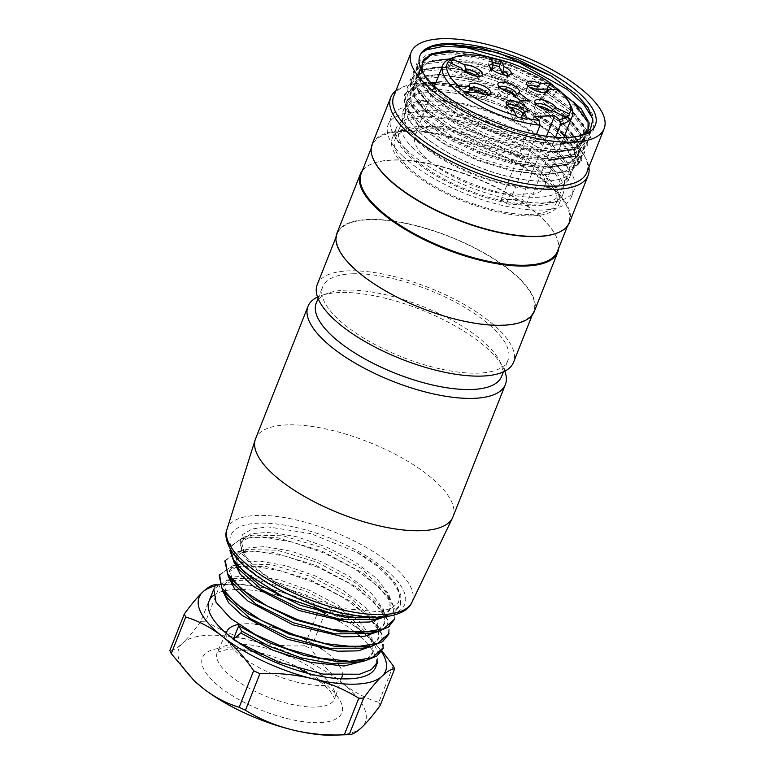 <?xml version="1.0" encoding="UTF-8"?>
<svg xmlns="http://www.w3.org/2000/svg" width="774" height="774" viewBox="0 0 774 774"><rect width="100%" height="100%" fill="white"/><g stroke="black" fill="none" stroke-linecap="round" stroke-linejoin="round"><path stroke-width="0.58" stroke-dasharray="3.87 2.9" d="M530.335 214.398A86.688 31.415 21.6 0 0 556.264 203.098A86.688 31.415 21.6 0 0 487.233 141.971A86.688 31.415 21.6 0 0 395.069 139.272A86.688 31.415 21.6 0 0 415.328 173.308A86.688 31.415 21.6 0 0 530.335 214.398M532.193 215.869A89.629 32.489 -158.4 0 1 436.149 188.411A89.629 32.489 -158.4 0 1 392.331 138.188A89.629 32.489 -158.4 0 1 487.63 140.984A89.629 32.489 -158.4 0 1 559.012 204.181A89.629 32.489 -158.4 0 1 532.193 215.869M573.602 165.559L573.824 165.636A89.871 32.576 -158.4 0 1 572.983 169.525A89.871 32.576 -158.4 0 1 477.432 166.72A89.871 32.576 -158.4 0 1 405.866 103.358A89.871 32.576 -158.4 0 1 491.654 102.526A89.871 32.576 -158.4 0 1 573.505 161.66L572.141 157.857A89.629 32.489 21.6 0 0 487.523 101.22A89.629 32.489 21.6 0 0 406.089 103.445A89.629 32.489 21.6 0 0 419.073 131.735A89.629 32.489 21.6 0 0 507.763 176.375A89.629 32.489 21.6 0 0 572.77 169.438A89.629 32.489 21.6 0 0 573.602 165.559L572.141 157.857M415.841 139.91A89.629 32.489 -158.4 0 1 402.848 111.62A89.629 32.489 -158.4 0 1 498.146 114.407A89.629 32.489 -158.4 0 1 569.529 177.614A89.629 32.489 -158.4 0 1 504.522 184.551A89.629 32.489 -158.4 0 1 415.841 139.91M417.689 140.026A87.278 31.628 -158.4 0 1 405.044 112.482A87.278 31.628 -158.4 0 1 497.837 115.2A87.278 31.628 -158.4 0 1 567.332 176.743A87.278 31.628 -158.4 0 1 504.038 183.496A87.278 31.628 -158.4 0 1 417.689 140.026M414.051 149.227A87.278 31.628 -158.4 0 1 401.406 121.682A87.278 31.628 -158.4 0 1 494.189 124.401A87.278 31.628 -158.4 0 1 563.695 185.944A87.278 31.628 -158.4 0 1 500.401 192.697A87.278 31.628 -158.4 0 1 414.051 149.227M405.257 148.637A98.482 35.691 -158.4 0 1 390.986 117.561A98.482 35.691 -158.4 0 1 495.689 120.628A98.482 35.691 -158.4 0 1 574.115 190.065A98.482 35.691 -158.4 0 1 502.694 197.689A98.482 35.691 -158.4 0 1 405.257 148.637M402.422 155.797A98.482 35.691 -158.4 0 1 388.151 124.711A98.482 35.691 -158.4 0 1 492.854 127.778A98.482 35.691 -158.4 0 1 571.28 197.215A98.482 35.691 -158.4 0 1 541.819 210.054A98.482 35.691 -158.4 0 1 402.422 155.797M374.713 161.998A105.554 38.255 -158.4 0 1 372.468 145.106A105.554 38.255 -158.4 0 1 484.698 148.385A105.554 38.255 -158.4 0 1 568.755 222.815A105.554 38.255 -158.4 0 1 555.548 233.593M372.12 144.38A106.144 38.468 -158.4 0 1 484.979 147.679A106.144 38.468 -158.4 0 1 569.509 222.525M395.901 90.732A106.144 38.468 -158.4 0 1 404.009 86.524A106.144 38.468 -158.4 0 1 431.66 83.592M435.423 83.815A106.144 38.468 -158.4 0 1 564.817 135.044M566.51 136.437A106.144 38.468 -158.4 0 1 585.86 158.525A106.144 38.468 -158.4 0 1 588.898 167.145M393.734 96.189A103.784 37.616 -158.4 0 1 406.718 85.595A103.784 37.616 -158.4 0 1 430.731 82.625M435.81 82.828A103.784 37.616 -158.4 0 1 584.525 155.99A103.784 37.616 -158.4 0 1 586.731 172.602M434.775 87.984L433.585 85.488L433.188 86.485L434.775 87.984L433.188 86.485M423.146 72.969L434.243 87.481M581.351 135.498L557.415 138.74L527.181 134.618L494.035 124.362L462.697 109.453A89.871 32.576 -158.4 0 1 424.452 75.629A89.871 32.576 -158.4 0 1 423.339 73.278M573.505 161.66L565.243 146.286L547.276 129.655L521.995 113.817L492.264 100.726L462.31 92.077L436.014 88.933L417.012 91.738L407.443 99.875L408.517 112.027L420.321 126.83L444.905 144.728L477.355 160.392L512.349 171.064L543.909 174.818L565.136 171.538L575.904 162.143L574.327 147.553L560.134 130.061L535.86 112.317L505.035 96.827L472.382 86.02L442.873 81.386L421.075 83.553L410.307 92.145L411.565 104.364L423.117 119.08L447.817 137.056L480.364 152.72L515.416 163.391L546.889 167.155L568.213 163.865L578.942 154.471L577.336 139.871L563.298 122.389L539.014 104.635L508.083 89.174L475.488 78.368L445.872 73.714L424.104 75.881L413.364 84.482L414.593 96.673L426.126 111.408L450.816 129.268L483.315 144.97L518.416 155.7L549.821 159.376L571.231 156.184L581.961 146.799L580.384 132.238L566.355 114.745L542.1 97.002L511.121 81.512L478.506 70.705L448.949 66.042L427.142 68.218L416.402 76.82L417.612 89.02L429.202 103.764L453.835 121.692L486.401 137.375L521.453 148.066L552.907 151.83L574.318 148.511L584.999 139.146L583.422 124.537L569.383 107.073L545.09 89.349L514.265 73.985L481.573 63.052L452.035 58.447L430.325 60.653L419.411 69.147L420.833 81.376L432.405 96.121L456.97 114.097L489.555 129.751L524.569 140.404L556.061 144.167L577.327 140.868L588.037 131.474M549.54 82.508L500.923 60.12M587.447 132.635L576.427 142.213L554.242 145.299L524.366 141.681L491.2 131.715L460.008 117.29L435.423 100.514L420.998 83.969L418.966 70.357L428.322 62.375L446.801 59.472L477.113 63.333L511.556 74.188L544.364 90.413L569.896 109.269L583.112 126.152L584.36 140.278L573.389 149.895L551.214 152.962L521.395 149.343L488.21 139.426L457.008 124.962L432.279 108.137L417.989 91.632L415.899 78.01L425.303 70.037L443.86 67.174L474.017 70.976L508.47 81.86L541.432 98.105L566.858 116.942L580.123 133.844L581.332 147.94L570.303 157.538L548.156 160.634L518.241 156.948L485.192 147.118L454.048 132.644L429.27 115.848L414.97 99.324L412.91 85.691L422.169 77.69L440.803 74.885L470.931 78.6L505.354 89.513L538.298 105.69L563.782 124.556L577.065 141.497L578.352 155.632L567.178 165.181L545.148 168.335L515.213 164.591L482.154 154.79L451.019 140.307L426.281 123.53L411.884 107.005L409.93 93.383L419.044 85.324L437.687 82.557L467.854 86.262L502.249 97.137L535.144 113.304L560.734 132.18L572.625 146.576L576.33 159.309L573.824 165.636M462.697 109.453L429.628 84.182L422.198 72.437L422.072 62.723M449.907 51.8L480.219 55.699L514.662 66.535L547.46 82.799L573.021 101.626M421.375 53.029L431.669 46.45L449.249 44.147M578.613 96.353L592.439 114.078L593.871 128.89L582.193 138.904L558.934 142.174L527.52 138.275L492.912 127.913L459.979 112.636L434.098 94.97L418.957 77.555L416.925 63.275L426.755 54.78L446.501 51.926L478.168 55.863L514.362 67.28L548.795 84.269L575.614 104.045L589.391 121.721L590.833 136.572L579.204 146.557L555.906 149.837L524.511 145.938L489.826 135.566L456.979 120.318L431.099 102.661L416.073 85.314L414.1 71.024L423.649 62.452L443.26 59.472L475.023 63.487L511.304 74.923L545.738 91.913L572.557 111.708L586.344 129.393L587.814 144.235L576.146 154.229L552.868 157.49L521.502 153.61L486.836 143.248L454.203 128.02L428.225 110.392L412.939 92.957L411.091 78.696L420.688 70.153L440.193 67.145L471.956 71.131L508.276 82.586L542.661 99.546L569.519 119.37L583.335 137.075L584.776 151.898L573.07 161.901L549.821 165.162L518.416 161.273L483.769 150.901L450.99 135.643L425.187 117.987L409.872 100.61L407.821 86.272L417.563 77.806L437.136 74.797L468.899 78.793L505.209 90.248L539.613 107.218L566.481 127.013L580.326 144.796L581.738 159.56L570.003 169.583L546.763 172.834L515.378 168.925L480.683 158.544L447.933 143.335L422.227 125.707L406.94 108.341L404.86 93.973L414.729 85.575L434.05 82.499L465.784 86.446L501.978 97.843L536.517 114.833L563.085 134.521L575.653 149.634L579.649 163.004L578.865 164.988L573.495 149.159L556.371 131.164L530.084 113.546L498.195 98.627L465.29 88.497L436.081 84.482L414.593 87.123L404.009 95.918L405.315 108.815L417.525 124.353L443.454 143.19L477.655 159.657L514.429 170.88L547.499 174.818L569.712 171.354L580.955 161.543L579.281 146.238L564.498 127.884L538.985 109.298L506.544 93.093L472.285 81.763L441.219 76.907L418.366 79.209L407.027 88.246L408.353 101.123L420.601 116.71L446.54 135.576L480.751 152.014L517.583 163.237L550.546 167.145L572.837 163.682L583.993 153.871L582.29 138.536L567.574 120.26L542.003 101.607L509.621 85.44L475.294 74.101L444.286 69.234L421.414 71.537L410.075 80.593L411.362 93.431L423.649 109.047L449.501 127.855L483.827 144.38L520.544 155.555L553.584 159.473L575.827 156.029L587.031 146.218L585.347 130.903L570.622 112.617L545.041 93.944L512.678 77.787L478.303 66.429L447.372 61.572L424.394 63.874L413.103 72.92L414.429 85.779L426.629 101.355L452.509 120.183L486.827 136.679L523.505 147.863L556.622 151.83L578.846 148.376L590.04 138.536L588.395 123.279L573.66 104.945L548.079 86.272L515.697 70.124L481.322 58.756L450.371 53.909L427.422 56.231L416.151 65.258L417.447 78.126L429.647 93.654L455.431 112.433L489.681 128.968L526.388 140.181L559.525 144.148L581.816 140.723L593.107 130.883L593.89 128.9M419.914 55.718L419.169 57.586L420.466 70.424L432.647 85.972M579.649 163.004L576.33 159.309M573.505 165.81L578.865 164.988M557.425 251.434A105.554 38.255 21.6 0 0 555.181 234.541A105.554 38.255 21.6 0 0 473.369 177.004A105.554 38.255 21.6 0 0 374.335 162.946A105.554 38.255 21.6 0 0 361.139 173.724M352.76 266.827A105.554 38.255 -158.4 0 1 337.464 233.506A105.554 38.255 -158.4 0 1 449.694 236.796A105.554 38.255 -158.4 0 1 533.75 311.225A105.554 38.255 -158.4 0 1 457.202 319.391A105.554 38.255 -158.4 0 1 352.76 266.827M317.234 284.609A105.554 38.255 -158.4 0 1 429.464 287.899A105.554 38.255 -158.4 0 1 513.52 362.329M352.528 273.793A99.662 36.117 -158.4 0 1 459.321 304.317A99.662 36.117 -158.4 0 1 508.034 360.152A99.662 36.117 -158.4 0 1 442.757 369.469A99.662 36.117 -158.4 0 1 346.007 325.902A99.662 36.117 -158.4 0 1 322.719 286.777A99.662 36.117 -158.4 0 1 352.528 273.793M336.922 233.293A106.144 38.468 -158.4 0 1 449.771 236.592A106.144 38.468 -158.4 0 1 534.302 311.438M362.426 170.464A106.144 38.468 -158.4 0 1 373.658 163.179A106.144 38.468 -158.4 0 1 473.243 177.323A106.144 38.468 -158.4 0 1 555.509 235.18A106.144 38.468 -158.4 0 1 558.712 248.183M542.11 158.767A89.629 32.489 -158.4 0 1 563.056 193.964A89.629 32.489 -158.4 0 1 536.247 205.642A89.629 32.489 -158.4 0 1 440.193 178.184A89.629 32.489 -158.4 0 1 396.375 127.971A89.629 32.489 -158.4 0 1 455.093 119.593A89.629 32.489 -158.4 0 1 542.11 158.767M499.201 86.843A9.433 3.415 21.6 0 0 498.659 87.481A9.433 3.415 21.6 0 0 498.601 88.284A9.433 3.415 21.6 0 0 507.976 94.776L506.96 97.331L516.452 104.829L524.656 104.538L525.672 101.984L529.116 100.678M510.753 92.948L507.976 94.776M520.902 100.968L517.458 102.274L525.672 101.984M527.936 85.827A9.433 3.415 21.6 0 0 527.394 86.475A9.433 3.415 21.6 0 0 527.336 87.278A9.433 3.415 21.6 0 0 534.911 93.132A9.433 3.415 21.6 0 0 544.432 94.041A9.433 3.415 21.6 0 0 544.944 93.422A9.433 3.415 21.6 0 0 545.012 92.706L544.006 95.26L554.474 94.892L547.866 89.678M558.16 89.223L558.412 89.823L555.49 92.338L551.823 89.445M558.412 89.823L557.764 89.233M491.016 68.518A9.433 3.415 21.6 0 0 490.484 69.157A9.433 3.415 21.6 0 0 490.426 69.96A9.433 3.415 21.6 0 0 498.001 75.813A9.433 3.415 21.6 0 0 507.521 76.732A9.433 3.415 21.6 0 0 508.025 76.104A9.433 3.415 21.6 0 0 508.083 75.272M490.387 57.75L489.816 57.644L488.394 63.894L492.903 65.016M492.303 62.065L489.4 61.34M461.236 68.044L462.242 72.146A9.433 3.415 21.6 0 0 470.495 77.274A9.433 3.415 21.6 0 0 478.787 77.739A9.433 3.415 21.6 0 0 479.29 77.119A9.433 3.415 21.6 0 0 479.348 76.278M447.237 62.22L448.785 65.838L447.778 68.393L451.165 65.21L451.793 63.613M451.368 63.41L448.785 65.838M476.774 92.087L477.287 95.086A9.433 3.415 21.6 0 0 486.962 96.063A9.433 3.415 21.6 0 0 487.475 95.444A9.433 3.415 21.6 0 0 487.523 94.602M458.382 87.201L459.379 89.581L466.819 95.454L465.803 98.008L458.372 92.135L459.379 89.581M465.822 93.083L466.819 95.454M522.489 113.894A9.433 3.415 21.6 0 0 523.872 113.381A9.433 3.415 21.6 0 0 524.385 112.752A9.433 3.415 21.6 0 0 524.433 111.92M507.376 105.167A9.433 3.415 21.6 0 0 506.835 105.806A9.433 3.415 21.6 0 0 506.776 106.609A9.433 3.415 21.6 0 0 511.653 111.204L510.646 113.759L513.626 120.444L524.453 123.134L525.469 120.58L526.988 119.39M513.365 109.24L511.653 111.204M516.161 116.7L514.633 117.89L525.469 120.58M451.436 58.244A69.583 25.223 -158.4 0 1 516.722 67.512A69.583 25.223 -158.4 0 1 570.651 105.438M514.633 117.89L513.626 120.444M522.218 118.132L524.453 123.134M510.646 113.759A9.433 3.415 -158.4 0 1 505.828 108.37A9.433 3.415 -158.4 0 1 509.718 107.151M522.924 113.401A9.433 3.415 -158.4 0 1 523.369 115.316A9.433 3.415 -158.4 0 1 521.473 116.448M464.41 91.922L458.372 92.135M477.287 95.086L476.281 97.64L465.803 98.008M468.841 91.767A9.433 3.415 -158.4 0 1 468.918 91.051A9.433 3.415 -158.4 0 1 469.354 90.481M484.447 94.447A9.433 3.415 -158.4 0 1 486.459 97.998A9.433 3.415 -158.4 0 1 476.281 97.64M464.623 71.518A9.433 3.415 -158.4 0 1 464.632 71.518L451.165 65.21M462.242 72.146L461.227 74.701L447.778 68.393M476.271 76.123A9.433 3.415 -158.4 0 1 478.284 79.674A9.433 3.415 -158.4 0 1 470.486 80.148A9.433 3.415 -158.4 0 1 461.227 74.701M491.867 69.331L491.374 70.569L488.394 63.894M505.006 75.117A9.433 3.415 -158.4 0 1 507.018 78.658A9.433 3.415 -158.4 0 1 496.985 78.368A9.433 3.415 -158.4 0 1 489.468 71.711A9.433 3.415 -158.4 0 1 491.374 70.569M555.49 92.338L554.474 94.892M544.006 95.26A9.433 3.415 -158.4 0 1 543.929 95.976A9.433 3.415 -158.4 0 1 533.896 95.686A9.433 3.415 -158.4 0 1 526.388 89.029A9.433 3.415 -158.4 0 1 530.277 87.82M534.089 116.468L501.107 199.769L521.637 199.044L526.91 203.214L530.964 192.997L532.86 194.506L555.548 137.221M546.492 136.263L521.637 199.044M536.353 134.57L512.34 195.222L510.434 193.723L506.389 203.939L501.107 199.769M510.434 193.723A66.632 24.149 21.6 0 0 530.964 192.997M506.389 203.939A66.632 24.149 21.6 0 0 526.91 203.214M419.373 163.091A86.688 31.415 -158.4 0 1 399.113 129.055A86.688 31.415 -158.4 0 1 491.277 131.754A86.688 31.415 -158.4 0 1 560.318 192.881A86.688 31.415 -158.4 0 1 503.526 200.979A86.688 31.415 -158.4 0 1 419.373 163.091M512.34 195.222A69.583 25.223 -158.4 0 1 443.057 170.841A69.583 25.223 -158.4 0 1 415.019 135.353A69.583 25.223 -158.4 0 1 489.004 137.52A69.583 25.223 -158.4 0 1 544.412 186.582A69.583 25.223 -158.4 0 1 532.86 194.506M517.458 102.274L516.452 104.829M515.358 96.586L524.656 104.538M506.96 97.331A9.433 3.415 -158.4 0 1 497.653 90.036A9.433 3.415 -158.4 0 1 501.542 88.826M515.281 96.527A9.433 3.415 -158.4 0 1 515.194 96.982A9.433 3.415 -158.4 0 1 515.174 97.04M536.111 104.151A9.433 3.415 21.6 0 0 535.569 104.8A9.433 3.415 21.6 0 0 535.511 105.603A9.433 3.415 21.6 0 0 549.24 112.956L548.224 115.51L561.672 121.818L565.068 118.635L566.075 116.081M552.665 110.934L549.24 112.956M566.171 118.006L562.688 119.264L565.272 116.845M562.688 119.264L561.672 121.818M552.162 110.934L551.62 112.327L565.068 118.635M548.224 115.51A9.433 3.415 -158.4 0 1 538.598 112.307A9.433 3.415 -158.4 0 1 534.563 107.354A9.433 3.415 -158.4 0 1 538.452 106.144M550.091 110.75A9.433 3.415 -158.4 0 1 551.62 112.327M501.562 376.503A99.662 36.117 21.6 0 0 499.443 360.558A99.662 36.117 21.6 0 0 422.198 306.233A99.662 36.117 21.6 0 0 328.708 292.959A99.662 36.117 21.6 0 0 316.247 303.127M244.4 554.745L239.756 543.28L242.562 534.563L252.189 528.952L267.823 526.862L310.703 533.596L357.114 552.404A89.629 32.489 -158.4 0 1 384.039 570.69L395.379 583.354L399.926 593.774L398.513 602.385L391.286 608.499L378.621 611.692L341.237 608.412L297.409 593.281A81.734 29.625 -158.4 0 1 248.764 560.241L244.439 554.764L241.372 541.065L250.921 533.721L270.542 532.193L297.332 536.914L326.86 547.228L354.686 561.731L376.638 578.371L389.138 594.664L390.435 608.412L384.842 615.088L374.461 619.297M244.12 554.319L248.764 560.241M452.964 516.868A106.144 38.468 21.6 0 0 368.434 442.022A106.144 38.468 21.6 0 0 255.584 438.713M504.783 371.201A106.144 38.468 21.6 0 0 503.11 367.524A106.144 38.468 21.6 0 0 420.843 309.668A106.144 38.468 21.6 0 0 321.258 295.533A106.144 38.468 21.6 0 0 317.524 297.061M357.114 552.404L377.489 566.384L392.292 580.732L400.081 594.229L400.071 605.587L393.985 612.824L382.753 617.391M230.594 546.812L241.149 538.656L262.734 536.943L291.982 541.964L324.412 553.216L355.014 569.006L379.096 587.176L392.921 604.987L394.343 619.984M224.866 561.218L235.402 553.071L256.997 551.33L286.264 556.371L318.714 567.613L349.374 583.451L373.416 601.582L387.252 619.442L388.654 634.399M219.197 575.643L229.733 567.468L251.337 565.765L280.565 570.786L313.015 582.048L343.608 597.828L367.698 615.998L381.505 633.819L382.946 648.806M377.509 662.215L378.07 652.792L373.068 641.743L346.162 616.472L304.695 594.229L260.49 580.974L226.83 580.345L213.817 589.062M383.217 647.799L383.836 638.395L378.757 627.366L351.938 602.095L310.268 579.774L266.237 566.568L232.481 565.939L219.555 574.666M388.993 633.413L389.574 624.028L384.407 612.95L357.646 587.65L316.111 565.436L271.974 552.191L238.131 551.504L225.321 560.279M394.75 619.036L395.214 609.583L390.067 598.515L363.422 573.302L321.897 551.03L277.653 537.785L243.858 537.05L231.078 545.902M378.002 617.304L392.679 612.834L400.458 604.62L400.884 595.148L395.833 584.128L384.039 570.69M213.392 595.554A89.629 32.489 -158.4 0 1 235.267 589.498M237.724 589.43A89.629 32.489 -158.4 0 1 240.337 589.43M241.952 589.469A89.629 32.489 -158.4 0 1 260.451 591.404M265.966 592.42A89.629 32.489 -158.4 0 1 277.024 594.983M282.21 596.406A89.629 32.489 -158.4 0 1 319.246 610.444M324.5 613.018A89.629 32.489 -158.4 0 1 334.416 618.368M339.38 621.309A89.629 32.489 -158.4 0 1 355.305 632.397M356.582 633.432A89.629 32.489 -158.4 0 1 358.604 635.135M360.549 636.847A89.629 32.489 -158.4 0 1 369.101 645.787M369.333 646.077A89.629 32.489 -158.4 0 1 369.74 646.6M370.253 647.277A89.629 32.489 -158.4 0 1 376.435 664.402M381.456 651.621A100.272 36.339 21.6 0 0 369.575 638.018A100.272 36.339 21.6 0 0 362.474 631.942L370.485 638.86L381.94 650.876M325.341 612.137A113.807 41.254 21.6 0 0 322.71 610.88A113.807 41.254 21.6 0 0 319.052 609.186L304.579 645.748A113.807 41.254 -158.4 0 1 308.226 647.441A113.807 41.254 -158.4 0 1 310.867 648.699L325.341 612.137C338.18 615.998 350.351 622.441 361.864 631.458L362.474 631.942M361.864 631.458A100.272 36.339 21.6 0 0 272.951 589.749C289.66 593.968 305.033 600.45 319.052 609.186M214.582 584.825L215.298 584.805L200.824 621.377A113.807 41.254 -158.4 0 1 205.72 621.203L220.193 584.631C238.024 583.809 255.314 585.434 272.051 589.536L272.951 589.749M272.051 589.536A100.272 36.339 21.6 0 0 233.613 584.118A100.272 36.339 21.6 0 0 215.917 585.792M226.289 633.326A61.891 22.436 21.6 0 0 276.018 675.46A61.891 22.436 21.6 0 0 341.102 678.788M342.292 675.692A61.891 22.436 21.6 0 0 339.68 666.037M338.335 664.034A61.891 22.436 21.6 0 0 336.458 661.654M335.423 660.483A61.891 22.436 21.6 0 0 321.936 649.096M317.166 645.99A61.891 22.436 21.6 0 0 306.427 639.982M300.002 636.905A61.891 22.436 21.6 0 0 279.84 629.291M272.961 627.356A61.891 22.436 21.6 0 0 260.79 624.841M255.285 624.125A61.891 22.436 21.6 0 0 245.242 623.747A61.891 22.436 21.6 0 0 238.615 624.424M304.579 645.748C286.748 646.58 269.458 644.945 252.721 640.853A100.272 36.339 -158.4 0 1 341.624 682.562C330.159 673.419 319.904 662.128 310.867 648.699M393.24 665.804L378.767 702.366C365.918 698.506 353.747 692.062 342.243 683.045L341.624 682.562M342.243 683.045A100.272 36.339 -158.4 0 1 361.942 727.183M378.767 702.366A113.807 41.254 -158.4 0 1 380.16 705.491M194.922 681.401A100.272 36.339 -158.4 0 1 182.325 643.329C177.111 648.196 172.96 650.586 169.864 650.489M200.824 621.377C193.935 630.858 187.869 638.086 182.606 643.068L182.325 643.329M220.193 584.631A113.807 41.254 21.6 0 0 215.298 584.805M252.721 640.853L251.821 640.63C235.112 636.412 219.739 629.939 205.72 621.203M182.606 643.068A100.272 36.339 -158.4 0 1 251.821 640.63M361.661 727.454A100.272 36.339 -158.4 0 1 330.885 735.3M366.789 660.309L372.526 653.585L373.049 644.897L368.298 634.68L343.898 611.557L306.04 591.172L265.734 579.039L235.054 578.352L223.512 586.257M372.575 645.884L378.196 639.169L378.747 630.481L374.045 620.293L349.577 597.131L311.767 576.785L271.461 564.633L240.743 563.936L229.239 571.86M378.409 631.429L383.904 624.763L384.417 616.065L379.792 605.887L355.247 582.725L317.475 562.388L277.189 550.208L246.461 549.54L234.928 557.435M384.049 617.072L389.641 610.357L390.096 601.65L385.51 591.491L360.936 568.309L323.184 547.963L282.945 535.792L252.198 535.144L240.588 543.009L242.01 553.855L252.943 567.023L272.245 580.771L297.409 593.281M238.75 569.2L235.635 555.461L245.319 548.118L264.931 546.599L291.566 551.32L321.094 561.605L348.881 576.079L370.891 592.72L383.449 609.099L384.755 622.828L379.115 629.485L368.734 633.703M233.042 583.567L229.917 569.867L239.582 562.563L259.155 560.995L285.761 565.697L315.395 576.011L343.327 590.581L365.231 607.174L377.722 623.515L379.047 637.244L373.426 643.862L363.122 648.109M227.382 598.031L224.218 584.273L233.845 576.959L253.524 575.421L280.227 580.152L309.677 590.427L337.551 604.958L359.465 621.532L372.013 637.863L373.329 651.65L367.689 658.297L357.394 662.544M233.342 639.218L232.887 639.595L233.109 639.043M232.887 639.595L249.073 649.473M252.73 572.063A93.548 33.911 21.6 0 0 401.512 609.012A93.548 33.911 21.6 0 0 299.325 528.236A93.548 33.911 21.6 0 0 252.73 572.063M411.826 602.462A99.44 36.039 21.6 0 0 333.014 531.496A99.44 36.039 21.6 0 0 226.985 529.281M205.226 653.73A74.943 27.158 21.6 0 0 286.641 718.446A74.943 27.158 21.6 0 0 324.529 683.606A74.943 27.158 21.6 0 0 205.226 653.73M240.753 644.094A63.158 22.891 21.6 0 0 219.574 648.999A63.158 22.891 21.6 0 0 217.426 651.901A63.158 22.891 21.6 0 0 267.552 696.861A63.158 22.891 21.6 0 0 334.852 698.38A63.158 22.891 21.6 0 0 323.184 676.728M319.198 673.457A63.158 22.891 21.6 0 0 290.298 656.749M273.029 650.237A63.158 22.891 21.6 0 0 240.985 644.103M569.529 177.614L572.77 169.438M402.848 111.62L406.089 103.445M563.695 185.944L567.332 176.743M401.406 121.682L405.044 112.482M571.28 197.215L574.115 190.065M388.151 124.711L390.986 117.561M406.718 85.595L404.009 86.524M584.525 155.99L585.86 158.525M579.987 136.04L583.557 134.811M424.452 75.629L424.065 74.885M572.983 169.525L575.904 162.143M578.468 155.68L578.942 154.471M581.506 148.008L581.98 146.808M584.534 140.346L585.009 139.146M587.572 132.683L587.95 131.715M405.866 103.358L407.269 99.807M409.833 93.344L410.307 92.145M412.871 85.672L413.345 84.472M415.899 78.01L416.373 76.81M418.937 70.347L419.411 69.147M421.975 62.684L422.449 61.475M416.915 63.275L416.131 65.258M413.877 70.937L413.103 72.92M410.849 78.6L410.065 80.583M407.811 86.262L407.027 88.246M404.773 93.935L403.999 95.908M590.852 136.572L590.069 138.546M587.814 144.235L587.031 146.218M584.786 151.898L584.002 153.881M581.748 159.57L580.964 161.553M569.916 109.202L572.508 111.65M443.686 67.125L442.031 67.135M566.878 116.864L569.471 119.312M440.648 74.797L438.993 74.797M563.84 124.527L566.442 126.975M437.62 82.46L435.956 82.46M560.811 132.199L563.404 134.647M578.575 96.315L577.385 95.192M417.467 124.304L420.069 126.752M547.431 174.827L543.87 174.827M420.505 116.632L423.097 119.08M550.469 167.155L546.908 167.165M423.542 108.97L426.135 111.417M553.497 159.492L549.937 159.502M426.58 101.307L429.173 103.755M556.535 151.83L552.975 151.83M429.609 93.644L432.202 96.082M559.573 144.167L556.013 144.167M372.468 145.106L371.181 148.356M568.755 222.815L567.468 226.076M532.26 314.989L533.75 311.225M335.974 237.27L337.464 233.506M374.335 162.946L373.658 163.179M555.181 234.541L555.509 235.18M559.012 204.181L563.056 193.964M392.331 138.188L396.375 127.971M498.601 88.284L497.905 84.647M544.432 94.041L547.441 91.864M527.336 87.278L526.639 83.631M507.521 76.732L510.53 74.556M490.426 69.96L489.729 66.322M478.787 77.739L481.796 75.562M486.962 96.063L489.971 93.886M469.75 88.681L469.17 85.653M523.872 113.381L526.881 111.204M506.776 106.609L506.08 102.971M506.835 105.806L505.828 108.37M524.385 112.752L523.369 115.316M469.924 88.497L468.918 91.051M487.475 95.444L486.459 97.998M479.29 77.119L478.284 79.674M490.484 69.157L489.468 71.711M508.025 76.104L507.018 78.658M527.394 86.475L526.388 89.029M544.944 93.422L543.929 95.976M399.113 129.055L395.069 139.272M560.318 192.881L556.264 203.098M498.659 87.481L497.653 90.036M516.21 94.428L515.194 96.982M535.511 105.603L534.815 101.955M535.569 104.8L534.563 107.354M544.412 186.582L563.83 137.54M415.019 135.353L434.437 86.301M503.4 371.878L508.034 360.152M318.075 298.503L322.719 286.777M328.708 292.959L321.258 295.533M499.443 360.558L503.11 367.524M400.081 605.587L400.468 604.62M230.546 546.802L230.933 545.834M254.472 652.269L244.874 650.499L226.705 649.628L217.223 652.221L226.095 633.161M341.363 678.798L334.774 698.758L329.647 690.389L321.907 683.152L307.588 673.303M300.331 669.239L256.987 652.85M370.485 638.86L369.372 637.834M217.175 584.622L231.32 584.109M241.324 541.045L240.559 543M235.625 555.451L234.851 557.406M229.917 569.867L229.143 571.822M224.208 584.273L223.434 586.228M390.464 608.422L389.69 610.376M384.755 622.828L383.981 624.792M379.047 637.244L378.273 639.198M373.349 651.65L372.575 653.604M373.126 641.82L368.405 634.728M226.763 580.277L229.268 579.687M231.397 579.194L235.064 578.342M378.825 627.414L374.103 620.322M232.461 565.871L235.015 565.272M237.115 564.778L240.762 563.927M384.533 613.008L379.811 605.907M238.169 551.456L246.471 549.521M390.241 598.592L385.52 591.5M243.878 537.05L252.179 535.105M395.949 584.186L395.388 583.354"/><path stroke-width="1.16" d="M588.898 167.145A106.144 38.468 -158.4 0 1 588.114 175.514L569.509 222.525A106.144 38.468 -158.4 0 1 556.225 233.361L555.548 233.593A105.554 38.255 -158.4 0 1 537.175 236.583A105.554 38.255 -158.4 0 1 387.764 178.417A105.554 38.255 -158.4 0 1 374.713 161.998L374.384 161.36A106.144 38.468 -158.4 0 1 372.12 144.38L390.735 97.36A106.144 38.468 -158.4 0 1 395.901 90.732M556.225 233.361A106.144 38.468 -158.4 0 1 387.503 177.875A106.144 38.468 -158.4 0 1 374.384 161.36M588.114 175.514A106.144 38.468 -158.4 0 1 511.14 183.728A106.144 38.468 -158.4 0 1 406.118 130.864A106.144 38.468 -158.4 0 1 390.735 97.36M431.66 83.592A106.144 38.468 -158.4 0 1 435.423 83.815M564.817 135.044A106.144 38.468 -158.4 0 1 566.51 136.437M604.136 128.658L586.731 172.602A103.784 37.616 -158.4 0 1 511.469 180.632A103.784 37.616 -158.4 0 1 408.778 128.939A103.784 37.616 -158.4 0 1 393.734 96.189L411.139 52.245A103.784 37.616 -158.4 0 1 521.482 55.476A103.784 37.616 -158.4 0 1 604.136 128.658A103.784 37.616 -158.4 0 1 528.865 136.688A103.784 37.616 -158.4 0 1 426.174 84.995A103.784 37.616 -158.4 0 1 411.139 52.245M430.731 82.625A103.784 37.616 -158.4 0 1 435.81 82.828M433.585 85.488A94.351 34.201 21.6 0 0 583.557 134.811A94.351 34.201 21.6 0 0 541.055 67.996A94.351 34.201 21.6 0 0 421.375 53.029A94.351 34.201 21.6 0 0 419.914 55.718A94.351 34.201 21.6 0 0 433.585 85.488M423.339 73.278A89.871 32.576 -158.4 0 1 421.782 67.551L423.146 72.969M421.375 53.029L431.96 46.44L449.675 44.137L481.215 48.046L517.071 59.23L551.078 75.871L577.385 95.202L588.346 108.041L592.816 119.631L590.485 129.026L581.351 135.498M587.95 131.715L588.134 121.131L581.274 108.815L549.54 82.508M500.923 60.12L472.943 52.855L448.794 50.658L431.437 53.725L422.517 61.504L421.782 67.551M422.072 62.723L431.36 54.683L449.907 51.8M573.021 101.626L587.147 121.179M449.249 44.147L497.663 52.613L549.376 75.213M592.652 118.451L583.702 104.403L567.207 89.426L518.909 62.52L465.716 47.427L443.763 46.276L427.78 49.575M371.181 148.356L361.139 173.724A105.554 38.255 21.6 0 0 376.435 207.035A105.554 38.255 21.6 0 0 385.8 215.162A105.554 38.255 21.6 0 0 488.278 261.302A105.554 38.255 21.6 0 0 557.425 251.434L567.468 226.076M532.26 314.989L513.52 362.329A105.554 38.255 -158.4 0 1 436.971 370.494A105.554 38.255 -158.4 0 1 332.53 317.921A105.554 38.255 -158.4 0 1 317.234 284.609L335.974 237.27M558.712 248.183A106.144 38.468 -158.4 0 1 557.773 252.16L534.302 311.438A106.144 38.468 -158.4 0 1 457.318 319.652A106.144 38.468 -158.4 0 1 352.296 266.788A106.144 38.468 -158.4 0 1 336.922 233.293L360.384 174.015A106.144 38.468 -158.4 0 1 362.426 170.464M557.773 252.16A106.144 38.468 -158.4 0 1 480.789 260.383A106.144 38.468 -158.4 0 1 375.767 207.519A106.144 38.468 -158.4 0 1 360.384 174.015M518.967 92.657L529.116 100.678L520.902 100.968L510.753 92.948A11.475 4.16 -158.4 0 1 497.905 84.647A11.475 4.16 -158.4 0 1 509.785 83.873A11.475 4.16 -158.4 0 1 518.967 92.657L516.181 94.486A9.433 3.415 21.6 0 0 516.21 94.428A9.433 3.415 21.6 0 0 509.718 88.207A9.433 3.415 21.6 0 0 499.201 86.843M568.648 101.636L570.651 105.438A69.583 25.223 -158.4 0 1 572.131 116.574A69.583 25.223 -158.4 0 1 560.579 124.498L559.515 119.622A66.042 23.936 21.6 0 0 565.775 117.077L566.171 118.006L569.567 114.813L569.171 113.894A66.042 23.936 21.6 0 0 568.648 101.636A66.042 23.936 21.6 0 0 558.16 89.223L547.953 89.581A11.475 4.16 -158.4 0 1 547.441 91.864A11.475 4.16 -158.4 0 1 535.85 90.751A11.475 4.16 -158.4 0 1 526.639 83.631A11.475 4.16 -158.4 0 1 540.523 83.698L537.582 86.823A9.433 3.415 21.6 0 0 527.936 85.827M547.953 89.581L545.012 92.706M558.412 89.823L550.982 83.95L548.05 86.456L547.034 89.01L547.866 89.678M551.823 89.445L548.05 86.456M550.982 83.95L550.72 83.34A66.042 23.936 21.6 0 0 501.03 60.033L503.932 66.545A11.475 4.16 -158.4 0 1 510.53 74.556A11.475 4.16 -158.4 0 1 498.94 73.433A11.475 4.16 -158.4 0 1 489.729 66.322A11.475 4.16 -158.4 0 1 493.106 63.855L492.38 68.015A9.433 3.415 21.6 0 0 491.016 68.518M508.083 75.272A9.433 3.415 21.6 0 0 503.216 70.705L502.2 73.259L499.22 66.583L492.903 65.016M503.932 66.545L503.216 70.705M501.03 60.033L500.236 64.029L492.303 62.065M500.643 60.333L489.816 57.644M479.348 76.278A9.433 3.415 21.6 0 0 465.629 68.963L464.623 71.508A9.433 3.415 -158.4 0 1 476.271 76.123M493.106 63.855L490.203 57.344A66.042 23.936 21.6 0 0 455.499 56.841A66.042 23.936 21.6 0 0 451.523 58.708L464.623 64.852L465.629 68.963M464.623 64.852A11.475 4.16 -158.4 0 1 477.906 69.031A11.475 4.16 -158.4 0 1 481.796 75.562A11.475 4.16 -158.4 0 1 470.979 74.739A11.475 4.16 -158.4 0 1 461.236 68.044L448.127 61.891A66.042 23.936 21.6 0 0 459.137 86.562L458.382 87.201L465.822 93.083L466.577 92.445A66.042 23.936 21.6 0 0 516.268 115.752L516.161 116.7L526.988 119.39L527.094 118.441A66.042 23.936 21.6 0 0 538.985 120.347L540.059 125.214A69.583 25.223 -158.4 0 1 470.776 100.833A69.583 25.223 -158.4 0 1 442.738 65.345A69.583 25.223 -158.4 0 1 451.436 58.244L455.499 56.841M451.523 58.708L450.623 59.027L452.18 62.646L451.368 63.41M450.623 59.027L448.127 61.891M487.523 94.602A9.433 3.415 21.6 0 0 478.922 88.4A9.433 3.415 21.6 0 0 469.924 88.497A9.433 3.415 21.6 0 0 469.857 89.213L468.841 91.767L464.41 91.922M459.137 86.562L469.344 86.204L469.75 88.71M469.344 86.204A11.475 4.16 -158.4 0 1 469.17 85.653A11.475 4.16 -158.4 0 1 481.447 85.034A11.475 4.16 -158.4 0 1 489.971 93.886A11.475 4.16 -158.4 0 1 476.774 92.087L466.577 92.445M524.433 111.92A9.433 3.415 21.6 0 0 516.868 106.106A9.433 3.415 21.6 0 0 507.376 105.167M516.268 115.752L513.365 109.24A11.475 4.16 -158.4 0 1 506.08 102.971A11.475 4.16 -158.4 0 1 518.357 102.352A11.475 4.16 -158.4 0 1 526.881 111.204A11.475 4.16 -158.4 0 1 524.192 111.93L521.473 116.448L522.218 118.132M527.094 118.441L524.192 111.93M509.718 107.151A9.433 3.415 -158.4 0 1 522.924 113.401M469.354 90.481A9.433 3.415 -158.4 0 1 484.447 94.447M452.18 62.646L451.793 63.613M500.236 64.029L499.22 66.583M492.38 68.015L491.867 69.331M502.2 73.259A9.433 3.415 -158.4 0 1 505.006 75.117M537.582 86.823L536.566 89.378L547.034 89.01M550.72 83.34L540.523 83.698M530.277 87.82A9.433 3.415 -158.4 0 1 536.566 89.378M538.985 120.347L534.089 116.468L554.61 115.752L546.492 136.263M540.059 125.214L536.353 134.57M555.548 137.221L560.579 124.498M554.61 115.752L559.515 119.622M516.181 94.486L515.358 96.586M501.542 88.826A9.433 3.415 -158.4 0 1 510.656 91.738A9.433 3.415 -158.4 0 1 515.281 96.527M565.775 117.077L552.665 110.934A11.475 4.16 -158.4 0 1 541.529 107.954A11.475 4.16 -158.4 0 1 534.815 101.955A11.475 4.16 -158.4 0 1 543.88 100.262A11.475 4.16 -158.4 0 1 556.061 107.741L552.626 109.763A9.433 3.415 21.6 0 0 544.412 104.654A9.433 3.415 21.6 0 0 536.111 104.151M569.171 113.894L556.061 107.741M569.567 114.813L565.272 116.845M552.626 109.763L552.162 110.934M538.452 106.144A9.433 3.415 -158.4 0 1 550.091 110.75M318.075 298.503L316.247 303.127A99.662 36.117 21.6 0 0 339.525 342.263A99.662 36.117 21.6 0 0 436.275 385.82A99.662 36.117 21.6 0 0 501.562 376.503L503.4 371.878M317.524 297.061A106.144 38.468 21.6 0 0 307.984 306.369L255.584 438.713A106.144 38.468 21.6 0 0 255.246 439.651A106.144 38.468 21.6 0 0 280.391 480.393A106.144 38.468 21.6 0 0 382.192 526.514A106.144 38.468 21.6 0 0 452.567 517.777A106.144 38.468 21.6 0 0 452.964 516.868L505.374 384.514A106.144 38.468 21.6 0 0 504.783 371.201M307.984 306.369A106.144 38.468 21.6 0 0 332.791 348.039A106.144 38.468 21.6 0 0 435.839 394.43A106.144 38.468 21.6 0 0 505.374 384.514M382.753 617.391L345.891 617.468L300.351 605.278L259.106 584.699L233.99 562.04L229.839 550.343M225.321 560.279L227.411 573.437L242.02 589.536L266.856 605.858L298.048 619.839L331.204 629.214L361.226 632.532L383.382 628.923L394.75 619.036L388.316 627.201L377.054 631.768L340.289 631.884L294.73 619.722L253.456 599.144L228.311 576.495L224.866 561.218L225.224 560.241M388.654 634.399L382.588 641.627L371.336 646.193L334.523 646.28L288.992 634.119L247.709 613.53L222.593 590.881L219.197 575.643M382.946 648.806L376.899 656.013L365.686 660.59L338.422 661.838L304.192 655.394L268.936 642.555L238.711 625.731L233.458 639.014A89.629 32.489 -158.4 0 1 209.028 601.166A89.629 32.489 -158.4 0 1 213.392 595.554M376.435 664.402A89.629 32.489 -158.4 0 1 375.709 667.159A89.629 32.489 -158.4 0 1 322.129 676.544A89.629 32.489 -158.4 0 1 237.763 642.091L278.505 662.147L323.222 674.096L359.552 674.222L371.288 669.655L377.509 662.215M209.028 601.166L213.817 589.062L216.062 602.298L230.497 618.291L255.304 634.593L286.67 648.66L319.73 658.045L349.664 661.296L372.013 657.794L383.217 647.799M219.555 574.666L221.741 587.834L236.176 603.865L261.09 620.226L292.32 634.254L325.341 643.61L355.401 646.929L377.722 643.339L388.993 633.413M230.352 549.182L233.535 559.825L244.284 572.141L283.352 596.938L333.991 614.198L357.927 617.807L378.002 617.304M235.267 589.498A89.629 32.489 -158.4 0 1 237.724 589.43M240.337 589.43A89.629 32.489 -158.4 0 1 241.952 589.469M260.451 591.404A89.629 32.489 -158.4 0 1 265.966 592.42M277.024 594.983A89.629 32.489 -158.4 0 1 282.21 596.406M319.246 610.444A89.629 32.489 -158.4 0 1 324.5 613.018M334.416 618.368A89.629 32.489 -158.4 0 1 339.38 621.309M355.305 632.397A89.629 32.489 -158.4 0 1 356.582 633.432M358.604 635.135A89.629 32.489 -158.4 0 1 360.549 636.847M369.74 646.6A89.629 32.489 -158.4 0 1 370.253 647.277M202.556 592.226A100.272 36.339 21.6 0 0 222.254 636.373C210.741 627.346 198.56 620.903 185.731 617.052L171.257 653.614A113.807 41.254 -158.4 0 1 169.864 650.489L184.338 613.927C191.226 604.446 197.302 597.209 202.556 592.226L202.836 591.965C208.061 587.098 212.211 584.709 215.298 584.805M253.64 670.719A113.807 41.254 21.6 0 0 259.919 673.67L245.445 710.232A113.807 41.254 -158.4 0 1 239.156 707.281L253.64 670.719C244.584 657.281 234.328 645.99 222.873 636.857L222.254 636.373M222.873 636.857A100.272 36.339 21.6 0 0 311.787 678.566C295.02 674.464 277.74 672.838 259.919 673.67M312.677 678.788A100.272 36.339 21.6 0 0 381.892 676.35C376.628 681.343 370.553 688.57 363.674 698.042L349.2 734.613A113.807 41.254 -158.4 0 1 344.304 734.787L358.778 698.216C344.74 689.47 329.376 682.997 312.677 678.788L311.787 678.566M330.788 735.3L349.2 734.613C352.296 734.7 356.446 732.32 361.661 727.454L361.942 727.183C367.205 722.2 373.281 714.963 380.16 705.491L394.634 668.929C391.538 668.833 387.387 671.222 382.172 676.089L381.892 676.35M382.172 676.089A100.272 36.339 21.6 0 0 381.456 651.621M215.917 585.792A100.272 36.339 21.6 0 0 202.836 591.965M233.458 639.014L249.073 649.473L237.763 642.091M238.615 624.424A61.891 22.436 21.6 0 0 229.017 628.556A61.891 22.436 21.6 0 0 226.908 631.391A61.891 22.436 21.6 0 0 226.289 633.326M341.102 678.788A61.891 22.436 21.6 0 0 341.973 676.95A61.891 22.436 21.6 0 0 342.292 675.692M339.68 666.037A61.891 22.436 21.6 0 0 338.335 664.034M336.458 661.654A61.891 22.436 21.6 0 0 335.423 660.483M321.936 649.096A61.891 22.436 21.6 0 0 317.166 645.99M306.427 639.982A61.891 22.436 21.6 0 0 300.002 636.905M279.84 629.291A61.891 22.436 21.6 0 0 272.961 627.356M260.79 624.841A61.891 22.436 21.6 0 0 255.285 624.125M381.94 650.876L393.24 665.804A113.807 41.254 21.6 0 1 394.634 668.929M171.257 653.614L194.013 680.559L202.633 687.96C214.156 696.987 226.327 703.421 239.156 707.281M202.024 687.476A100.272 36.339 -158.4 0 1 194.922 681.401M184.338 613.927A113.807 41.254 21.6 0 0 185.731 617.052M330.885 735.3A100.272 36.339 -158.4 0 1 292.446 729.882C309.203 733.984 326.493 735.619 344.304 734.787M245.445 710.232C259.483 718.978 274.857 725.451 291.546 729.659L292.446 729.882M291.546 729.659A100.272 36.339 -158.4 0 1 202.633 687.96M358.778 698.216A113.807 41.254 21.6 0 0 363.674 698.042M365.686 660.628L357.385 662.563L332.443 663.666L301.26 657.89L269.255 646.3L241.633 631.052L240.859 633.006L273.183 650.305L310.287 662.273L344.111 666.008L366.789 660.309M222.912 591.413L228.649 602.782L242.349 615.543L287.144 639.189L337.677 651.234L358.333 650.847L372.575 645.884M228.669 577.075L234.377 588.434L248.154 601.204L293.027 624.85L343.588 636.857L364.167 636.392L378.409 631.429M234.416 562.727L240.114 574.076L253.891 586.808L298.706 610.434L349.258 622.46L369.759 621.986L384.049 617.072M374.461 619.297L340.763 619.442L299.17 608.383L261.651 589.711L238.75 569.2M368.734 633.703L335.142 633.848L293.53 622.818L255.933 604.136L233.042 583.567M371.394 646.213L363.093 648.148L329.395 648.244L287.793 637.215L250.176 618.523L227.382 598.031M238.518 625.373L241.962 631.661M240.859 633.006L233.342 639.218M411.826 602.462C408.856 609.748 400.255 614.479 386.003 616.665C375.216 617.913 362.522 617.13 347.932 614.333C314.476 608.054 274.886 590.61 251.105 571.58C233.061 558.112 222.409 539.71 226.985 529.281A99.44 36.039 21.6 0 0 250.524 567.439A99.44 36.039 21.6 0 0 345.901 610.647A99.44 36.039 21.6 0 0 411.826 602.462L452.567 517.777M323.184 676.728A63.158 22.891 21.6 0 0 319.198 673.457M290.298 656.749A63.158 22.891 21.6 0 0 273.029 650.237M449.762 51.8L446.192 51.81M572.944 101.539L575.537 103.977M446.724 59.463L443.163 59.472M442.031 67.135L440.125 67.135M438.993 74.797L437.087 74.797M435.956 82.46L434.05 82.47M563.83 137.54L572.131 116.574M434.437 86.301L442.738 65.345M226.985 529.281L255.246 439.651M375.709 667.159L377.644 662.263M382.966 648.815L383.343 647.857M388.674 634.409L389.051 633.442M219.139 575.624L219.526 574.656M307.588 673.303L300.331 669.239M256.987 652.85L254.472 652.269M226.908 631.391L226.095 633.161M341.973 676.95L341.363 678.798M195.125 681.584L194.013 680.559M214.582 584.825L217.175 584.622M231.32 584.109L233.409 584.118M374.5 619.335L382.801 617.391M238.692 569.151L233.961 562.059M368.792 633.742L377.102 631.807M232.984 583.567L228.262 576.466M227.275 597.973L222.554 590.881M368.888 635.464L368.405 634.728M229.268 579.687L230.255 579.465M230.71 579.358L231.397 579.194M374.577 621.029L374.103 620.322M235.015 565.272L235.964 565.049M236.409 564.952L237.115 564.778"/></g></svg>
